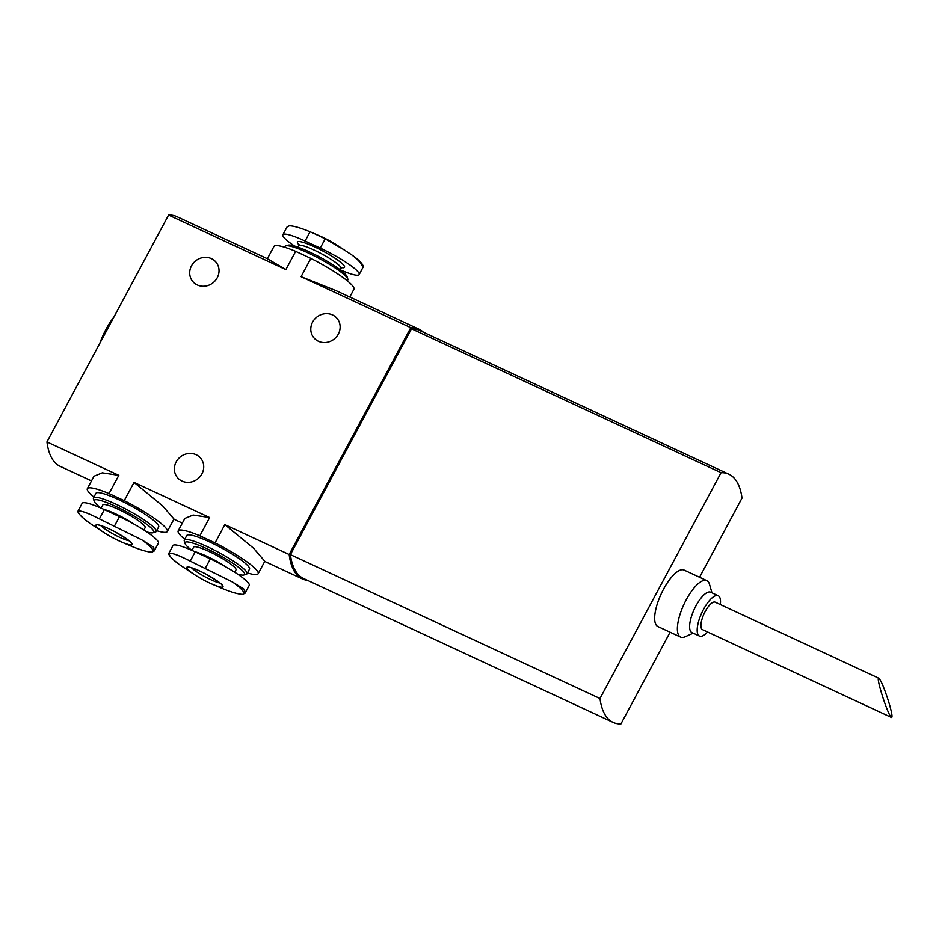 <?xml version="1.0" encoding="UTF-8"?>
<svg xmlns="http://www.w3.org/2000/svg" width="939" height="939" viewBox="0 0 939 939"><rect width="100%" height="100%" fill="white"/><g stroke="black" fill="none" stroke-linecap="round" stroke-linejoin="round"><path stroke-width="1.41" d="M888.834 702.29C884.55 688.815 881.228 680.81 878.881 678.263C875.43 675.798 887.015 712.807 891.005 717.032L891.522 717.49C892.672 717.361 891.78 712.29 888.834 702.29M878.881 678.263L715.213 602.181A15.118 5.223 114.9 0 0 704.109 613.695A15.118 5.223 114.9 0 0 702.466 629.611L891.522 717.49M199.925 571.088A20.564 3.146 28.2 0 1 221.968 584.774A20.564 3.146 28.2 0 1 212.214 584.164A20.564 3.146 28.2 0 1 209.808 583.084A20.564 3.146 28.2 0 1 194.901 574.879A20.564 3.146 28.2 0 1 186.896 567.191A20.564 3.146 28.2 0 1 199.925 571.088M212.214 584.164L222.027 588.377C231.816 592.345 238.717 594.328 242.743 594.34A42.114 6.444 -151.8 0 0 232.649 582.086L190.218 561.111C180.887 556.299 174.314 553.658 170.534 553.212A42.114 6.444 -151.8 0 0 180.628 565.454L194.901 574.879M109.1 528.868A20.564 3.146 28.2 0 1 131.143 542.554A20.564 3.146 28.2 0 1 121.389 541.944A20.564 3.146 28.2 0 1 118.971 540.852A20.564 3.146 28.2 0 1 104.076 532.659A20.564 3.146 28.2 0 1 96.06 524.971A20.564 3.146 28.2 0 1 109.1 528.868M121.389 541.944L131.19 546.158C140.979 550.125 147.893 552.109 151.918 552.12A42.114 6.444 -151.8 0 0 141.824 539.866L99.381 518.891C90.05 514.067 83.489 511.438 79.698 510.992A42.114 6.444 -151.8 0 0 89.792 523.234L104.076 532.659M89.792 523.234L89.557 523.07C75.578 512.659 78.324 511.239 77.925 511.286L82.116 503.351A34.684 5.305 28.2 0 1 104.358 509.619L119.488 516.661A34.684 5.305 28.2 0 1 158.398 543.165L154.207 550.982L151.918 552.12M180.628 565.454L180.382 565.29C166.403 554.879 169.149 553.458 168.75 553.505L172.952 545.571A34.684 5.305 28.2 0 1 195.183 551.85L210.324 558.881A34.684 5.305 28.2 0 1 249.222 585.384L245.044 593.202L242.743 594.34M351.479 254.68C356.808 258.589 360.224 262.075 361.726 265.127L363.358 266.629C362.783 263.824 358.909 259.892 351.714 254.845L337.195 245.255A20.564 3.146 -151.8 0 0 319.882 235.971L310.07 231.757C300.292 227.79 293.379 225.806 289.353 225.794L287.064 226.945L282.874 234.75A34.684 5.305 28.2 0 1 305.105 241.018L320.246 248.06A34.684 5.305 28.2 0 1 359.156 274.564A34.684 5.305 28.2 0 1 340.164 269.763L340.927 268.331A24.015 3.674 -151.8 0 0 321.502 253.741A24.015 3.674 -151.8 0 0 298.602 245.631L298.755 244.222L299.529 245.196M345.376 250.56L325.211 238.799L313.52 233.212M294.459 245.983A34.684 5.305 28.2 0 1 282.874 234.75M349.766 297.017L353.933 289.259A45.365 6.949 -151.8 0 0 310.868 258.389L295.656 251.323L285.867 269.587L168.586 215.066L46.95 441.917A133.42 46.093 114.9 0 0 60.143 466.319L91.506 480.897M295.656 251.323A45.365 6.949 -151.8 0 0 273.977 246.394L267.369 258.718M267.803 258.964L285.867 269.587M310.868 258.389L301.079 276.665L335.481 290.421M94.076 476.19L102.304 472.822L118.819 475.322L109.03 493.585A45.365 6.949 -151.8 0 0 87.339 488.656A45.365 6.949 -151.8 0 0 93.923 497.071M173.961 519.032L162.776 506.015L134.031 482.388L124.241 500.663A45.365 6.949 -151.8 0 1 167.295 531.521A45.365 6.949 -151.8 0 1 156.637 530.699M146.813 531.932A33.804 5.176 -151.8 0 0 153.045 532.777L155.405 532.084A35.576 5.446 -151.8 0 0 156.179 531.544L158.668 526.896A35.576 5.446 -151.8 0 0 129.887 505.288A35.576 5.446 -151.8 0 0 95.966 493.28L93.466 497.928A35.576 5.446 -151.8 0 0 93.454 498.867L94.193 501.215A33.804 5.176 -151.8 0 0 101.107 508.152L102.832 504.936A24.015 3.674 -151.8 0 1 125.732 513.046A24.015 3.674 -151.8 0 1 145.158 527.636L143.89 530.007M109.03 493.585L124.241 500.663M184.901 518.41L193.129 515.042L209.643 517.542L199.854 535.805A45.365 6.949 -151.8 0 0 178.175 530.875A45.365 6.949 -151.8 0 0 184.76 539.291M264.786 561.252L253.6 548.247L224.855 524.619L215.066 542.883A45.365 6.949 -151.8 0 1 258.119 573.741A45.365 6.949 -151.8 0 1 247.462 572.919M237.637 574.152A33.804 5.176 -151.8 0 0 243.87 574.997L246.229 574.316A35.576 5.446 -151.8 0 0 247.016 573.776L249.504 569.128A35.576 5.446 -151.8 0 0 220.724 547.507A35.576 5.446 -151.8 0 0 186.791 535.5L184.302 540.148A35.576 5.446 -151.8 0 0 184.279 541.087L185.018 543.435A33.804 5.176 -151.8 0 0 191.943 550.371M199.854 535.805L215.066 542.883M201.908 473.866A15.118 14.003 -39.5 0 0 200.711 458.267A15.118 14.003 -39.5 0 0 180.135 457.082A15.118 14.003 -39.5 0 0 177.377 477.493A15.118 14.003 -39.5 0 0 201.908 473.866M338.333 334.061A15.118 14.003 -39.5 0 0 337.136 318.462A15.118 14.003 -39.5 0 0 316.56 317.276A15.118 14.003 -39.5 0 0 313.802 337.7A15.118 14.003 -39.5 0 0 338.333 334.061M217.226 277.768A15.118 14.003 -39.5 0 0 216.029 262.169A15.118 14.003 -39.5 0 0 195.465 260.983A15.118 14.003 -39.5 0 0 192.695 281.395A15.118 14.003 -39.5 0 0 217.226 277.768M118.819 475.322L46.95 441.917M209.643 517.542L134.031 482.388M423.395 332.206A133.42 46.093 114.9 0 0 418.982 329.19A133.42 46.093 114.9 0 0 410.789 327.664L289.165 554.503L224.855 524.619M410.789 327.664L301.079 276.665M289.165 554.503A133.42 46.093 114.9 0 0 302.346 578.905A133.42 46.093 114.9 0 0 307.499 580.337M267.826 258.929L176.767 216.604A133.42 46.093 114.9 0 0 168.586 215.066M113.889 317.065A35.882 12.395 114.9 0 0 99.804 343.345M721.07 472.681L599.974 698.51L290.397 554.609L411.493 328.779A133.42 46.093 114.9 0 1 419.322 330.317L728.899 474.218A133.42 46.093 114.9 0 0 721.07 472.681L411.493 328.779M290.397 554.609A133.42 46.093 114.9 0 0 303.52 578.483L613.097 722.384A133.42 46.093 114.9 0 0 620.925 723.934L670.094 632.217M411.27 329.202A133.42 46.093 114.9 0 0 410.496 329.19L290.092 553.752A133.42 46.093 114.9 0 0 292.064 562.778M411.118 329.483L410.496 329.19M290.714 554.033L290.092 553.752M699.567 577.262L742.01 498.093A133.42 46.093 114.9 0 0 728.899 474.218M599.974 698.51A133.42 46.093 114.9 0 0 613.097 722.384M680.575 637.088L657.875 626.536A31.128 10.752 -65.1 0 1 663.521 589.223A31.128 10.752 -65.1 0 1 684.12 570.079L706.821 580.631A31.128 10.752 114.9 0 0 683.956 604.329A31.128 10.752 114.9 0 0 680.575 637.088A31.128 10.752 114.9 0 0 685.094 636.771L693.228 633.156M347.348 280.843L347.794 279.986A35.576 5.446 -151.8 0 0 347.817 279.047L347.078 276.7A33.804 5.176 -151.8 0 0 319.718 257.063A33.804 5.176 -151.8 0 0 288.226 245.138L285.867 245.83A35.576 5.446 -151.8 0 0 285.092 246.37L284.634 247.215M347.817 279.047A35.576 5.446 -151.8 0 0 319.014 258.378A35.576 5.446 -151.8 0 0 285.867 245.83M363.358 266.629L359.156 274.564M156.179 531.544A35.576 5.446 -151.8 0 0 127.399 509.936A35.576 5.446 -151.8 0 0 93.466 497.928M153.045 532.777A33.804 5.176 -151.8 0 0 126.436 511.732A33.804 5.176 -151.8 0 0 94.193 501.215M247.016 573.776A35.576 5.446 -151.8 0 0 218.224 552.155A35.576 5.446 -151.8 0 0 184.302 540.148M243.87 574.997A33.804 5.176 -151.8 0 0 217.273 553.951A33.804 5.176 -151.8 0 0 185.018 543.435M234.715 572.238L235.994 569.856A24.015 3.674 -151.8 0 0 216.557 555.266A24.015 3.674 -151.8 0 0 193.657 547.155L191.932 550.371M168.762 553.376L170.534 553.212M232.649 582.086L244.551 589.492L245.032 593.202M141.824 539.866L153.714 547.261L154.207 550.97M77.937 511.156L79.698 510.992M711.973 592.838L709.497 584.281A31.128 10.752 114.9 0 0 706.821 580.631M720.319 604.563A22.231 7.676 114.9 0 0 718.218 595.737L710.647 592.216A22.231 7.676 114.9 0 0 694.308 609.141A22.231 7.676 114.9 0 0 691.902 632.546L699.473 636.067A22.231 7.676 114.9 0 0 707.572 631.982M718.218 595.737A22.231 7.676 114.9 0 0 701.879 612.662A22.231 7.676 114.9 0 0 699.473 636.067M341.573 267.615A26.679 4.085 -151.8 0 0 322.946 251.053A26.679 4.085 -151.8 0 0 298.837 244.703M320.246 248.06L325.211 238.799M305.105 241.018L310.07 231.757M134.312 524.279A24.015 3.674 -151.8 0 0 104.065 509.49M225.149 566.499A24.015 3.674 -151.8 0 0 194.889 551.709M195.183 551.85L190.218 561.111M210.324 558.881L205.359 568.142M119.488 516.661L114.523 525.922M104.358 509.619L99.381 518.891M100.708 525.535A17.794 2.723 -151.8 0 0 119.758 537.354A17.794 2.723 -151.8 0 0 129.171 540.805M191.533 567.766A17.794 2.723 -151.8 0 0 210.582 579.574A17.794 2.723 -151.8 0 0 220.008 583.025M94.029 476.167L87.339 488.656M173.985 519.044L167.295 531.521M184.866 518.398L178.175 530.875M264.821 561.264L258.119 573.741M302.346 578.905L264.728 561.416M418.982 329.19L335.493 290.386M182.33 523.117L173.903 519.197M340.927 268.331L342.019 267.415L340.787 267.31M298.602 245.631L297.827 247.074M130.92 542.319L131.026 542.636C132.751 542.977 127.434 539.385 115.074 531.85C103.325 525.77 98.806 524.948 98.654 525.054L98.489 524.924M221.745 584.539L221.862 584.856C223.576 585.197 218.259 581.605 205.911 574.069C194.15 568.001 189.631 567.168 189.49 567.273L189.314 567.144"/></g></svg>
